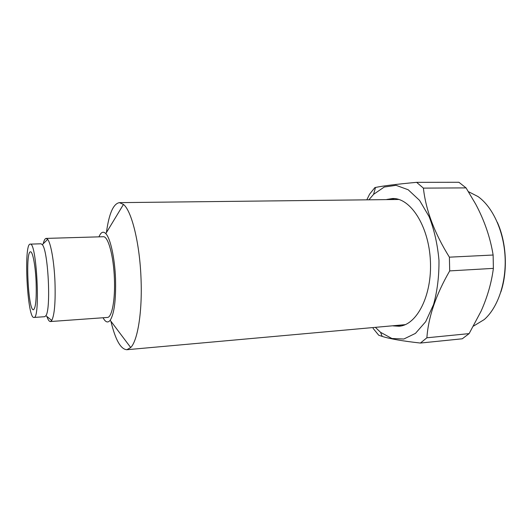 <?xml version="1.0" encoding="UTF-8"?>
<svg xmlns="http://www.w3.org/2000/svg" width="532" height="532" viewBox="0 0 532 532"><rect width="100%" height="100%" fill="white"/><g stroke="black" fill="none" stroke-linecap="round" stroke-linejoin="round"><path stroke-width="0.8" d="M36.109 281.973C36.608 298.951 35.724 308.214 33.443 309.764C28.236 311.06 25.204 251.064 30.51 251.829C32.685 251.303 35.444 265.761 36.109 281.973M366.887 199.7L369.587 194.193L374.887 187.59L375.512 187.457C382.781 185.914 396.48 184.212 416.609 182.336L458.923 182.277L466.052 187.896L475.688 204.142C484.512 220.714 490.324 237.678 493.124 255.021L493.383 268.374C491.515 282.745 487.405 297.022 481.068 311.207L469.118 333.617L462.281 338.791L420.413 343.047C402.784 341.105 390.036 338.884 382.169 336.397L378.704 335.207L373.092 328.35M416.609 182.336L423.392 188.115L466.052 187.896M423.392 188.115C425.839 210.2 434.504 233.215 449.394 257.169L493.124 255.021M469.118 333.617L426.883 337.793C428.346 317.012 435.954 294.715 449.7 270.901L493.383 268.374M449.394 257.169L449.7 270.901M369.015 199.673L373.59 194.326L384.244 187.038L396.061 185.329L408.177 189.751L419.555 200.371L429.105 216.597C434.258 229.857 437.543 244.388 438.967 260.195C439.146 276.068 437.344 290.858 433.56 304.563L425.693 321.68L415.445 333.391L403.841 339.017L391.911 338.505L380.579 332.327L375.486 327.473M426.883 337.793L420.413 343.047M468.446 191.666L478.029 196.567C492.605 206.895 503.757 230.848 505.074 256.85C506.391 282.851 497.713 307.809 484.253 319.552L473.52 326.083M497.347 222.329C506.531 242.639 507.954 270.841 500.871 291.975M30.218 244.135C36.675 241.555 40.605 319.453 33.922 317.451C27.312 318.961 23.481 243.297 30.211 244.135L41.017 243.789L42.307 244.673C48.186 250.552 51.158 309.252 45.898 315.689L44.701 316.706L33.922 317.451M43.218 243.769C44.03 240.318 45.007 238.529 46.151 238.409L47.674 239.367C50.846 243.058 54.158 261.744 54.962 281.654C55.607 301.937 54.543 314.864 51.777 320.437L50.387 321.541C49.223 321.561 48.066 319.885 46.896 316.5M106.407 232.624C108.987 213.691 113.316 203.696 119.401 202.639L123.464 204.421C131.677 210.858 139.816 243.536 141.04 278.981C142.396 311.805 137.662 340.699 130.712 347.542L126.849 349.724L405.251 324.653M398.914 199.473L119.401 202.639M126.849 349.724C120.691 349.285 115.371 339.782 110.895 321.208M98.965 236.846C100.94 232.078 103.215 231.001 105.802 233.621C110.397 238.256 114.766 257.907 115.524 278.755C116.049 299.868 114.274 313.714 110.191 320.277C107.883 323.143 105.502 322.306 103.062 317.757M46.178 238.403L103.268 236.72C108.062 235.915 113.609 255.872 114.4 278.582C115.338 299.862 111.893 317.651 107.358 317.451L50.387 321.541M386.771 199.46L392.563 198.522C410.338 197.744 428.726 225.794 430.388 260.627C432.25 295.46 416.795 325.218 399.027 326.236L393.168 325.89M394.505 198.596L390.628 199.414M397.012 325.551L400.948 325.97M380.579 332.327L382.169 336.397M373.59 194.326L375.512 187.457M45.898 315.689L51.777 320.437M42.307 244.673L47.674 239.367M110.191 320.277L130.712 347.542M105.802 233.621L123.464 204.421"/></g></svg>
